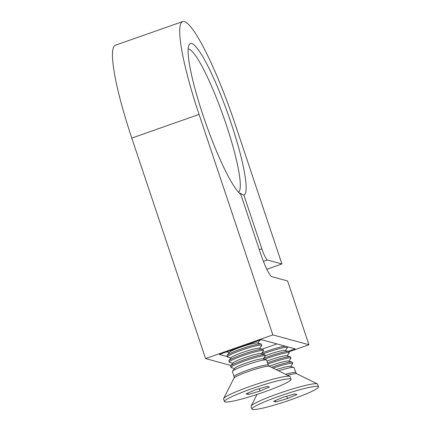 <?xml version="1.0" encoding="UTF-8"?>
<svg xmlns="http://www.w3.org/2000/svg" width="431" height="431" viewBox="0 0 431 431"><rect width="100%" height="100%" fill="white"/><g stroke="black" fill="none" stroke-linecap="round" stroke-linejoin="round"><path stroke-width="0.65" d="M288.813 351.841L308.946 344.757L287.606 280.969L271.907 276.686A22.536 3.367 -109.4 0 1 260.868 254.355L240.789 194.343A80.457 12.014 -109.4 0 1 203.109 115.519A80.457 12.014 -109.4 0 1 189.015 44.921A80.457 12.014 -109.4 0 1 231.129 123.169A80.457 12.014 -109.4 0 1 243.93 195.2L261.87 248.832A11.271 1.681 70.6 0 0 267.392 260.001L281.912 263.961L266.832 269.267M238.537 192.253A75.948 11.341 70.6 0 0 226.14 124.43A75.948 11.341 70.6 0 0 188.169 49.086M308.946 344.757L272.839 334.903L199.063 114.42A103.672 15.478 -109.4 0 1 182.717 21.55A103.672 15.478 -109.4 0 1 235.175 124.268L281.912 263.961M288.086 351.362L295.16 348.873L261.401 339.666L219.363 354.454L227.433 356.658M231.032 365.515L205.571 358.57L272.839 334.903M205.571 358.57L131.794 138.082A103.672 15.478 -109.4 0 1 115.449 45.217L182.717 21.55M243.93 195.2L239.011 192.754M276.998 343.916L262.21 349.121M259.57 348.361L261.585 345.684A18.032 1.832 161.5 0 0 261.682 345.366L261.283 344.175A18.032 1.832 161.5 0 0 261.014 343.981L257.42 342.947A14.918 1.514 161.5 0 0 254.247 343.243A14.918 1.514 161.5 0 0 239.34 347.688A14.918 1.514 161.5 0 0 229.432 352.31L227.185 355.3A18.032 1.832 161.5 0 0 227.089 355.613L227.487 356.809A18.032 1.832 161.5 0 0 227.751 357.003L230.973 357.929M261.014 343.981A18.032 1.832 161.5 0 0 257.178 344.342A18.032 1.832 161.5 0 0 233.058 352.111A18.032 1.832 161.5 0 0 227.185 355.3M261.682 345.366A18.032 1.832 161.5 0 0 257.576 345.538A18.032 1.832 161.5 0 0 233.457 353.307A18.032 1.832 161.5 0 0 227.487 356.809M261.348 353.668L263.357 350.985A18.032 1.832 161.5 0 0 263.46 350.672L263.055 349.482A18.032 1.832 161.5 0 0 262.791 349.288L259.198 348.253A14.918 1.514 161.5 0 0 256.025 348.55A14.918 1.514 161.5 0 0 241.118 352.994A14.918 1.514 161.5 0 0 231.205 357.617L228.958 360.607A18.032 1.832 161.5 0 0 228.861 360.919L229.26 362.115A18.032 1.832 161.5 0 0 229.529 362.304L232.751 363.236M262.791 349.288A18.032 1.832 161.5 0 0 258.956 349.649A18.032 1.832 161.5 0 0 234.83 357.418A18.032 1.832 161.5 0 0 228.958 360.607M263.46 350.672A18.032 1.832 161.5 0 0 259.354 350.839A18.032 1.832 161.5 0 0 235.229 358.608A18.032 1.832 161.5 0 0 229.26 362.115M263.12 358.969L265.135 356.292A18.032 1.832 161.5 0 0 265.232 355.979L264.833 354.783A18.032 1.832 161.5 0 0 264.564 354.594L260.97 353.56A14.918 1.514 161.5 0 0 257.797 353.856A14.918 1.514 161.5 0 0 242.89 358.301A14.918 1.514 161.5 0 0 232.982 362.924L230.736 365.914A18.032 1.832 161.5 0 0 230.639 366.226L231.038 367.422A18.032 1.832 161.5 0 0 231.302 367.611L234.523 368.543M264.564 354.594A18.032 1.832 161.5 0 0 260.728 354.955A18.032 1.832 161.5 0 0 236.608 362.724A18.032 1.832 161.5 0 0 230.736 365.914M265.232 355.979A18.032 1.832 161.5 0 0 261.127 356.146A18.032 1.832 161.5 0 0 237.007 363.915A18.032 1.832 161.5 0 0 231.038 367.422M268.292 365.127L266.606 360.09A18.032 1.832 161.5 0 0 266.342 359.901L262.748 358.861A14.918 1.514 161.5 0 0 259.575 359.163A14.918 1.514 161.5 0 0 244.668 363.608A14.918 1.514 161.5 0 0 234.755 368.23L232.508 371.22A18.032 1.832 161.5 0 0 232.411 371.533L234.098 376.57A18.032 1.832 -18.5 0 1 240.067 373.063A18.032 1.832 -18.5 0 1 258.083 366.808A18.032 1.832 -18.5 0 1 268.292 365.127L269.267 366.269A18.689 1.896 161.5 0 0 258.002 368.397A18.689 1.896 161.5 0 0 240.164 374.647A18.689 1.896 161.5 0 0 234.006 378.068L223.657 398.556A35.089 3.561 161.5 0 0 223.597 398.961L224.476 401.573A35.089 3.561 161.5 0 0 244.345 398.309A35.089 3.561 161.5 0 0 279.407 386.128A35.089 3.561 161.5 0 0 291.027 379.307A35.089 3.561 161.5 0 0 271.153 382.572A35.089 3.561 161.5 0 0 236.091 394.753A35.089 3.561 161.5 0 0 224.476 401.573M266.342 359.901A18.032 1.832 161.5 0 0 262.506 360.262A18.032 1.832 161.5 0 0 238.381 368.026A18.032 1.832 161.5 0 0 232.508 371.22M291.027 379.307L290.155 376.689A35.089 3.561 161.5 0 0 289.864 376.403A35.089 3.561 161.5 0 0 268.707 380.406A35.089 3.561 161.5 0 0 235.218 392.14A35.089 3.561 161.5 0 0 223.657 398.556M255.475 389.818L267.166 386.418L269.44 387.038L260.028 391.062L248.337 394.462L246.058 393.842L255.475 389.818M259.241 388.724L260.028 391.062M247.868 393.067L248.337 394.462M257.797 343.054L259.807 340.377A18.032 1.832 161.5 0 0 259.909 340.188M285.209 346.158A18.032 1.832 161.5 0 0 266.746 351.227A18.032 1.832 161.5 0 0 261.806 353.059M285.268 350.548L287.283 347.871A18.032 1.832 161.5 0 0 287.38 347.558A18.032 1.832 161.5 0 0 287.1 347.359A18.032 1.832 161.5 0 0 267.145 352.423A18.032 1.832 161.5 0 0 262.705 354.056M287.046 355.855L289.056 353.178A18.032 1.832 161.5 0 0 289.158 352.865L288.754 351.669A18.032 1.832 161.5 0 0 288.49 351.475L284.896 350.441A14.918 1.514 161.5 0 0 268.373 354.627A14.918 1.514 161.5 0 0 265.173 355.796M288.49 351.475A18.032 1.832 161.5 0 0 288.474 351.475A18.032 1.832 161.5 0 0 268.518 356.534A18.032 1.832 161.5 0 0 263.578 358.366M289.158 352.865A18.032 1.832 161.5 0 0 288.878 352.666A18.032 1.832 161.5 0 0 268.917 357.725A18.032 1.832 161.5 0 0 264.478 359.362M288.818 361.162L290.833 358.484A18.032 1.832 161.5 0 0 290.93 358.166L290.532 356.976A18.032 1.832 161.5 0 0 290.262 356.782L286.669 355.747A14.918 1.514 161.5 0 0 270.145 359.933A14.918 1.514 161.5 0 0 266.945 361.103M290.262 356.782A18.032 1.832 161.5 0 0 290.252 356.782A18.032 1.832 161.5 0 0 270.296 361.841A18.032 1.832 161.5 0 0 267.527 362.837M290.93 358.166A18.032 1.832 161.5 0 0 290.65 357.972A18.032 1.832 161.5 0 0 270.695 363.031A18.032 1.832 161.5 0 0 267.926 364.033M290.596 366.469L292.611 363.791A18.032 1.832 161.5 0 0 292.708 363.473L292.31 362.282A18.032 1.832 161.5 0 0 292.04 362.088L288.447 361.054A14.918 1.514 161.5 0 0 271.923 365.235A14.918 1.514 161.5 0 0 269.192 366.231M292.04 362.088A18.032 1.832 161.5 0 0 292.024 362.083A18.032 1.832 161.5 0 0 272.069 367.147A18.032 1.832 161.5 0 0 271.476 367.357M292.708 363.473A18.032 1.832 161.5 0 0 292.428 363.279A18.032 1.832 161.5 0 0 273.055 368.133M285.581 374.297A18.032 1.832 -18.5 0 1 295.488 372.427A18.032 1.832 -18.5 0 1 295.768 372.621L294.082 367.589A18.032 1.832 161.5 0 0 293.818 367.395A18.032 1.832 161.5 0 0 293.802 367.39A18.032 1.832 161.5 0 0 278.593 370.854M318.504 386.801L317.625 384.188A35.089 3.561 161.5 0 0 317.34 383.897A35.089 3.561 161.5 0 0 317.081 383.805A35.089 3.561 161.5 0 0 282.413 392.215A35.089 3.561 161.5 0 0 251.133 406.05A35.089 3.561 161.5 0 0 251.074 406.455L251.946 409.067A35.089 3.561 161.5 0 0 252.496 409.45A35.089 3.561 161.5 0 0 288.856 400.464A35.089 3.561 161.5 0 0 318.504 386.801A35.089 3.561 161.5 0 0 317.954 386.418A35.089 3.561 161.5 0 0 281.594 395.405A35.089 3.561 161.5 0 0 251.946 409.067M273.534 401.336L282.952 397.312L294.642 393.912L296.916 394.532L287.499 398.556L275.808 401.956L273.534 401.336M286.717 396.218L287.499 398.556M275.344 400.566L275.808 401.956M293.818 367.395L290.225 366.361A14.918 1.514 161.5 0 0 276.212 369.685M131.794 138.082L199.063 114.42M267.392 260.001L263.422 261.396M261.87 248.832L259.322 249.732M295.768 372.621L296.743 373.763A18.689 1.896 161.5 0 0 296.603 373.715A18.689 1.896 161.5 0 0 287.617 375.299M229.195 352.623L226.652 351.89M269.267 366.269L289.864 376.403M234.098 376.57L234.006 378.068M287.084 346.669L287.38 347.558M296.743 373.763L317.34 383.897M256.995 394.44L251.133 406.05"/></g></svg>
